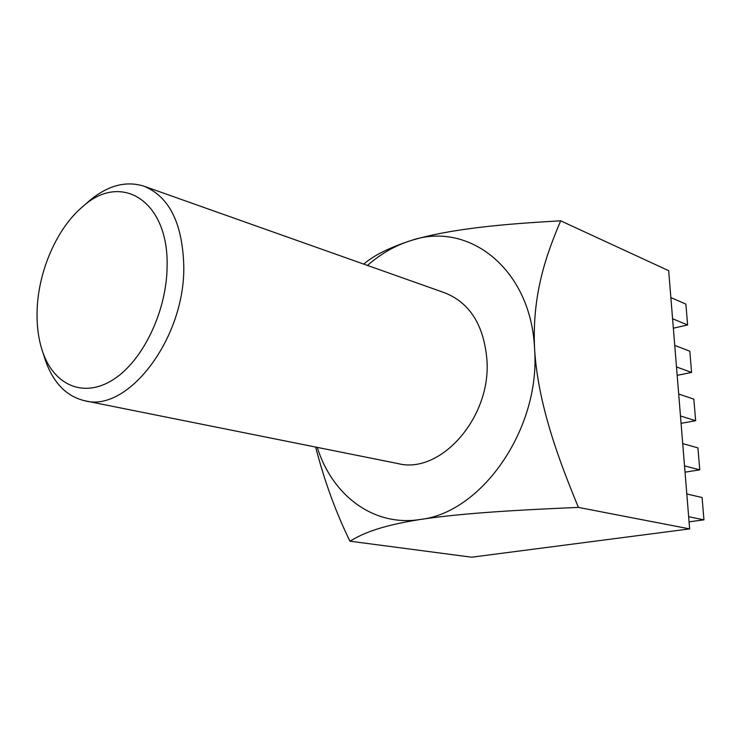 <?xml version="1.0" encoding="UTF-8"?>
<svg xmlns="http://www.w3.org/2000/svg" width="741" height="741" viewBox="0 0 741 741"><rect width="100%" height="100%" fill="white"/><g stroke="black" fill="none" stroke-linecap="round" stroke-linejoin="round"><path stroke-width="1.11" d="M167.096 266.445C168.818 200.885 121.385 171.801 83.251 206.183C57.242 227.478 38.273 270.798 37.124 310.349C36.615 325.901 38.532 339.934 42.876 352.457C54.352 385.515 84.02 398.51 113.484 379.466C142.939 360.7 166.771 311.155 167.096 266.445M86.132 203.645L90.161 200.107C108.362 185.259 126.313 180.628 144.023 186.223C169.356 196.68 182.619 223.439 183.796 266.491C184.917 338.73 127.702 412.941 84.798 400.77C66.727 396.481 53.695 383.301 45.701 361.219L44.052 356.115M84.798 400.77L397.963 463.57C440.386 474.703 491.255 417.748 486.939 359.941C483.938 325.336 469.97 302.995 445.063 292.936L144.023 186.223M560.678 220.827C546.978 253.135 531.871 293.316 534.585 348.872C531.149 268.677 468.312 220.559 410.746 240.63C451.76 228.191 508.391 223.745 560.678 220.827L668.678 270.697L689.639 528.898L471.665 557.204L349.928 541.189C335.673 511.911 324.252 480.538 315.666 447.073M689.639 528.898L578.406 507.409C558.658 459.615 537.929 404.253 534.585 348.872C540.782 428.372 481.937 512.707 420.212 519.487C373.436 526.999 332.172 495.247 317.241 447.379M367.462 265.426C380.8 253.755 395.231 245.493 410.746 240.63C389.173 247.707 373.51 255.534 363.748 264.111M578.406 507.409C523.294 509.743 463.56 512.883 420.212 519.487C377.289 526.249 361.488 534.437 349.928 541.189M673.347 328.198L687.62 324.956L672.587 318.76M687.62 324.956L685.87 304.106L670.864 297.586M677.172 375.363L691.594 372.427L676.496 366.943M691.594 372.427L689.815 351.206L674.745 345.399M681.072 423.343L695.642 420.712L680.47 415.979M695.642 420.712L693.835 399.13L678.691 394.055M685.036 472.165L699.763 469.85L684.527 465.894M699.763 469.85L697.92 447.888L682.711 443.572M689.065 521.84L703.95 519.858L688.648 516.709M703.95 519.858L702.079 497.507L686.805 493.988M83.251 206.183L90.161 200.107M42.876 352.457L45.701 361.219"/></g></svg>
